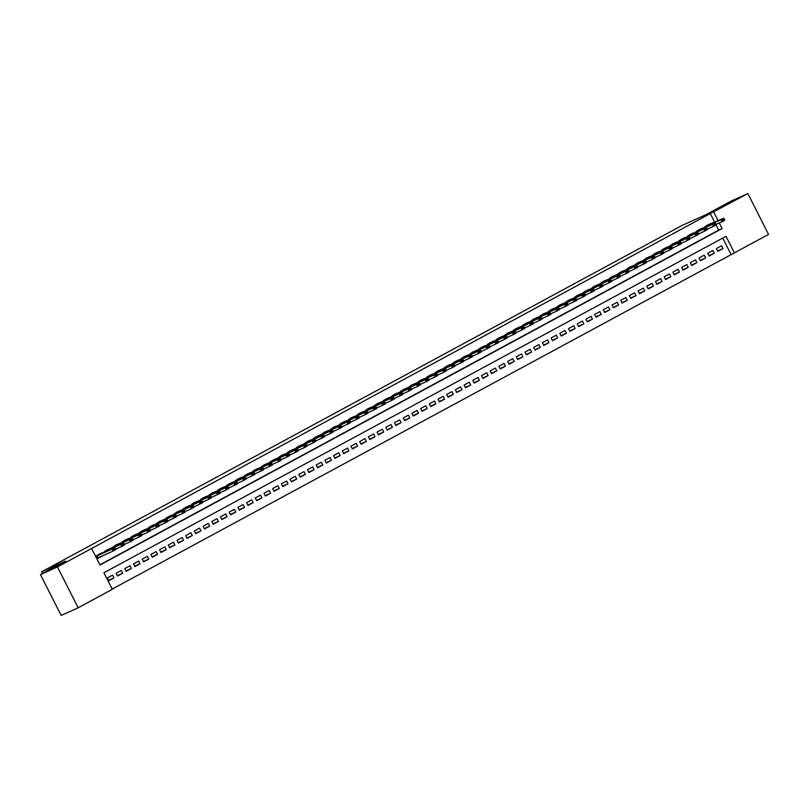 <?xml version="1.0" encoding="UTF-8"?>
<svg xmlns="http://www.w3.org/2000/svg" width="809" height="809" viewBox="0 0 809 809"><rect width="100%" height="100%" fill="white"/><g stroke="black" fill="none" stroke-linecap="round" stroke-linejoin="round"><path stroke-width="1.21" d="M65.832 561.648L53.192 568.252L65.832 561.648M733.591 200.501L720.961 207.094L733.591 200.501M78.17 607.781L61.16 615.437L40.45 574.612L65.468 561.082L41.663 571.801L682.017 225.468L705.822 214.749L730.83 201.219L747.84 193.563L768.55 234.388L734.4 252.863L726.007 236.309L103.916 572.762L112.32 589.306L78.17 607.781L57.449 566.947L91.599 548.482L100.003 565.036L722.083 228.583L719.241 222.981M112.198 589.073L734.4 252.863M101.641 553.558L101.398 553.073L96.18 555.894L97.576 558.655L102.743 555.732M110.337 548.846L110.095 548.371L104.877 551.192L105.251 551.93M119.044 544.144L118.802 543.658L113.573 546.49L113.948 547.228M127.741 539.441L127.498 538.956L122.28 541.777L122.655 542.515M136.438 534.729L136.195 534.253L130.977 537.075L131.351 537.813M145.145 530.026L144.902 529.541L139.674 532.373L140.048 533.111M153.841 525.324L153.599 524.839L148.381 527.66L148.755 528.398M162.548 520.612L162.296 520.136L157.077 522.958L157.452 523.696M171.245 515.909L171.002 515.424L165.784 518.256L166.158 518.994M179.942 511.207L179.699 510.722L174.481 513.543L174.855 514.281M188.649 506.495L188.396 506.019L183.178 508.841L183.552 509.579M197.345 501.792L197.103 501.307L191.885 504.138L192.259 504.877M206.042 497.09L205.799 496.605L200.581 499.426L200.956 500.164M214.749 492.378L214.506 491.902L209.278 494.724L209.652 495.462M223.446 487.675L223.203 487.19L217.985 490.021L218.359 490.76M232.153 482.973L231.9 482.488L226.682 485.309L227.056 486.047M240.849 478.261L240.607 477.785L235.379 480.607L235.763 481.345M249.546 473.558L249.303 473.073L244.085 475.904L244.46 476.643M258.253 468.856L258 468.371L252.782 471.192L253.156 471.93M266.95 464.144L266.707 463.668L261.489 466.49L261.863 467.228M275.647 459.441L275.404 458.956L270.186 461.787L270.56 462.526M284.353 454.739L284.111 454.253L278.883 457.075L279.257 457.813M293.05 450.037L292.807 449.551L287.589 452.373L287.964 453.111M301.747 445.324L301.504 444.849L296.286 447.67L296.66 448.408M310.454 440.622L310.211 440.136L304.983 442.958L305.357 443.696M319.151 435.92L318.908 435.434L313.69 438.256L314.064 438.994M327.857 431.207L327.605 430.732L322.387 433.553L322.761 434.291M336.554 426.505L336.311 426.019L331.093 428.841L331.468 429.579M345.251 421.802L345.008 421.317L339.79 424.138L340.164 424.877M353.958 417.09L353.715 416.615L348.487 419.436L348.861 420.174M362.654 412.388L362.412 411.902L357.194 414.724L357.568 415.462M371.351 407.685L371.109 407.2L365.89 410.021L366.265 410.76M380.058 402.973L379.815 402.498L374.587 405.319L374.961 406.057M388.755 398.271L388.512 397.785L383.294 400.607L383.668 401.345M397.462 393.568L397.209 393.083L391.991 395.904L392.365 396.643M406.158 388.856L405.916 388.381L400.688 391.202L401.072 391.94M414.855 384.154L414.613 383.668L409.394 386.49L409.769 387.228M423.562 379.451L423.309 378.966L418.091 381.787L418.465 382.526M432.259 374.739L432.016 374.264L426.798 377.085L427.172 377.823M440.956 370.037L440.713 369.551L435.495 372.373L435.869 373.121M449.662 365.334L449.42 364.849L444.192 367.67L444.566 368.408M458.359 360.622L458.116 360.147L452.898 362.968L453.273 363.706M467.066 355.92L466.813 355.434L461.595 358.266L461.969 359.004M475.763 351.217L475.52 350.732L470.292 353.553L470.666 354.291M484.46 346.505L484.217 346.03L478.999 348.851L479.373 349.589M493.166 341.803L492.914 341.317L487.696 344.149L488.07 344.887M501.863 337.1L501.62 336.615L496.402 339.436L496.777 340.174M510.56 332.388L510.317 331.912L505.099 334.734L505.473 335.472M519.267 327.685L519.024 327.2L513.796 330.032L514.17 330.77M527.964 322.983L527.721 322.498L522.503 325.319L522.877 326.057M536.66 318.271L536.418 317.795L531.2 320.617L531.574 321.355M545.367 313.568L545.124 313.083L539.896 315.914L540.27 316.653M554.064 308.866L553.821 308.381L548.603 311.202L548.977 311.94M562.771 304.154L562.518 303.678L557.3 306.5L557.674 307.238M571.467 299.451L571.225 298.966L566.007 301.797L566.381 302.536M580.164 294.749L579.922 294.264L574.703 297.085L575.078 297.823M588.871 290.037L588.618 289.561L583.4 292.383L583.774 293.121M597.568 285.334L597.325 284.849L592.107 287.68L592.481 288.419M606.265 280.632L606.022 280.147L600.804 282.968L601.178 283.706M614.971 275.92L614.729 275.444L609.501 278.266L609.875 279.004M623.668 271.217L623.426 270.732L618.207 273.563L618.582 274.302M632.375 266.515L632.122 266.03L626.904 268.851L627.278 269.589M641.072 261.813L640.829 261.327L635.601 264.149L635.985 264.887M649.769 257.1L649.526 256.615L644.308 259.446L644.682 260.185M658.475 252.398L658.223 251.912L653.005 254.734L653.379 255.472M667.172 247.696L666.929 247.21L661.711 250.032L662.086 250.77M675.869 242.983L675.626 242.508L670.408 245.329L670.782 246.067M684.576 238.281L684.333 237.795L679.105 240.617L679.479 241.355M693.273 233.579L693.03 233.093L687.812 235.915L688.186 236.653M701.969 228.866L701.727 228.391L696.509 231.212L696.883 231.95M717.613 250.952L723.024 248.505L717.805 251.336L716.41 248.575L721.628 245.754L723.024 248.505M708.906 255.654L714.327 253.217L709.109 256.038L707.703 253.278L712.921 250.456L714.327 253.217M700.21 260.356L705.63 257.919L700.402 260.741L699.006 257.98L704.224 255.159L705.63 257.919M691.513 265.069L696.923 262.622L691.705 265.453L690.31 262.692L695.528 259.871L696.923 262.622M682.806 269.771L688.226 267.334L683.008 270.155L681.603 267.395L686.821 264.573L688.226 267.334M674.109 274.473L679.52 272.036L674.301 274.858L672.906 272.097L678.124 269.276L679.52 272.036M665.413 279.186L670.823 276.739L665.605 279.57L664.199 276.809L669.427 273.988L670.823 276.739M656.706 283.888L662.126 281.451L656.898 284.272L655.502 281.512L660.72 278.69L662.126 281.451M648.009 288.591L653.419 286.153L648.201 288.975L646.806 286.214L652.024 283.393L653.419 286.153M639.302 293.303L644.722 290.856L639.504 293.687L638.099 290.927L643.327 288.105L644.722 290.856M630.605 298.005L636.026 295.568L630.798 298.39L629.402 295.629L634.62 292.807L636.026 295.568M621.909 302.708L627.319 300.27L622.101 303.092L620.705 300.331L625.923 297.51L627.319 300.27M613.202 307.42L618.622 304.973L613.404 307.804L611.998 305.044L617.216 302.222L618.622 304.973M604.505 312.122L609.915 309.685L604.697 312.507L603.302 309.746L608.52 306.924L609.915 309.685M595.808 316.825L601.218 314.388L596 317.209L594.595 314.448L599.823 311.627L601.218 314.388M587.101 321.537L592.522 319.09L587.294 321.911L585.898 319.161L591.116 316.329L592.522 319.09M578.405 326.239L583.815 323.802L578.597 326.624L577.201 323.863L582.419 321.042L583.815 323.802M569.698 330.942L575.118 328.505L569.9 331.326L568.494 328.565L573.723 325.744L575.118 328.505M561.001 335.644L566.421 333.207L561.193 336.028L559.798 333.278L565.016 330.446L566.421 333.207M552.304 340.356L557.714 337.919L552.496 340.741L551.101 337.98L556.319 335.159L557.714 337.919M543.597 345.059L549.018 342.622L543.8 345.443L542.394 342.682L547.612 339.861L549.018 342.622M534.901 349.761L540.311 347.324L535.093 350.145L533.697 347.395L538.915 344.563L540.311 347.324M526.204 354.473L531.614 352.036L526.396 354.858L524.99 352.097L530.219 349.276L531.614 352.036M517.497 359.176L522.917 356.739L517.699 359.56L516.294 356.799L521.512 353.978L522.917 356.739M508.8 363.878L514.211 361.441L508.992 364.262L507.597 361.512L512.815 358.68L514.211 361.441M500.104 368.591L505.514 366.153L500.296 368.975L498.89 366.214L504.118 363.393L505.514 366.153M491.397 373.293L496.817 370.856L491.589 373.677L490.193 370.916L495.411 368.095L496.817 370.856M482.7 377.995L488.11 375.558L482.892 378.379L481.497 375.629L486.715 372.797L488.11 375.558M473.993 382.708L479.413 380.27L474.195 383.092L472.79 380.331L478.018 377.51L479.413 380.27M465.296 387.41L470.717 384.973L465.488 387.794L464.093 385.033L469.311 382.212L470.717 384.973M456.6 392.112L462.01 389.675L456.792 392.496L455.396 389.746L460.614 386.914L462.01 389.675M447.893 396.825L453.313 394.387L448.095 397.209L446.689 394.448L451.907 391.627L453.313 394.387M439.196 401.527L444.606 399.09L439.388 401.911L437.993 399.15L443.211 396.329L444.606 399.09M430.499 406.229L435.909 403.792L430.691 406.614L429.286 403.863L434.514 401.031L435.909 403.792M421.792 410.942L427.213 408.494L421.985 411.326L420.589 408.565L425.807 405.744L427.213 408.494M413.096 415.644L418.506 413.207L413.288 416.028L411.892 413.268L417.11 410.446L418.506 413.207M404.389 420.346L409.809 417.909L404.591 420.731L403.185 417.98L408.414 415.148L409.809 417.909M395.692 425.059L401.112 422.611L395.884 425.443L394.489 422.682L399.707 419.861L401.112 422.611M386.995 429.761L392.405 427.324L387.187 430.145L385.792 427.385L391.01 424.563L392.405 427.324M378.288 434.463L383.709 432.026L378.491 434.848L377.085 432.097L382.303 429.266L383.709 432.026M369.592 439.176L375.002 436.729L369.784 439.56L368.388 436.799L373.606 433.978L375.002 436.729M360.895 443.878L366.305 441.441L361.087 444.262L359.681 441.502L364.91 438.68L366.305 441.441M352.188 448.58L357.608 446.143L352.39 448.965L350.985 446.204L356.203 443.383L357.608 446.143M343.491 453.293L348.901 450.846L343.683 453.677L342.288 450.916L347.506 448.095L348.901 450.846M334.784 457.995L340.205 455.558L334.987 458.379L333.581 455.619L338.809 452.797L340.205 455.558M326.088 462.697L331.508 460.26L326.28 463.082L324.884 460.321L330.102 457.5L331.508 460.26M317.391 467.41L322.801 464.963L317.583 467.794L316.188 465.033L321.406 462.212L322.801 464.963M308.684 472.112L314.104 469.675L308.886 472.496L307.481 469.736L312.699 466.914L314.104 469.675M299.987 476.814L305.408 474.377L300.179 477.199L298.784 474.438L304.002 471.617L305.408 474.377M291.291 481.527L296.701 479.08L291.483 481.911L290.087 479.15L295.305 476.329L296.701 479.08M282.584 486.229L288.004 483.792L282.786 486.613L281.38 483.853L286.598 481.031L288.004 483.792M273.887 490.932L279.297 488.494L274.079 491.316L272.684 488.555L277.902 485.734L279.297 488.494M265.19 495.644L270.6 493.197L265.382 496.028L263.977 493.268L269.205 490.446L270.6 493.197M256.483 500.346L261.904 497.909L256.675 500.731L255.28 497.97L260.498 495.148L261.904 497.909M247.787 505.049L253.197 502.611L247.979 505.433L246.583 502.672L251.801 499.851L253.197 502.611M239.08 509.761L244.5 507.314L239.282 510.145L237.876 507.385L243.105 504.563L244.5 507.314M230.383 514.463L235.803 512.026L230.575 514.848L229.18 512.087L234.398 509.266L235.803 512.026M221.686 519.166L227.096 516.729L221.878 519.55L220.483 516.789L225.701 513.968L227.096 516.729M212.979 523.868L218.4 521.431L213.182 524.252L211.776 521.502L216.994 518.67L218.4 521.431M204.283 528.58L209.693 526.143L204.475 528.965L203.079 526.204L208.297 523.383L209.693 526.143M195.586 533.283L200.996 530.846L195.778 533.667L194.372 530.906L199.601 528.085L200.996 530.846M186.879 537.985L192.299 535.548L187.071 538.369L185.676 535.619L190.894 532.787L192.299 535.548M178.182 542.697L183.592 540.26L178.374 543.082L176.979 540.321L182.197 537.5L183.592 540.26M169.475 547.4L174.896 544.963L169.678 547.784L168.272 545.023L173.5 542.202L174.896 544.963M160.779 552.102L166.199 549.665L160.971 552.486L159.575 549.736L164.793 546.904L166.199 549.665M152.082 556.814L157.492 554.377L152.274 557.199L150.878 554.438L156.097 551.617L157.492 554.377M143.375 561.517L148.795 559.08L143.577 561.901L142.172 559.14L147.39 556.319L148.795 559.08M134.678 566.219L140.088 563.782L134.87 566.603L133.475 563.853L138.693 561.021L140.088 563.782M125.982 570.932L131.392 568.494L126.174 571.316L124.768 568.555L129.996 565.734L131.392 568.494M117.275 575.634L122.695 573.197L117.477 576.018L116.071 573.257L121.289 570.436L122.695 573.197M731.002 254.39L722.72 238.079M112.593 575.138L107.375 577.97L108.77 580.72L113.988 577.899L112.593 575.138M714.731 222.333L710.282 213.566L91.599 548.482M99.881 564.793L718.685 230.11L716.026 224.872M710.676 224.164L710.433 223.678L705.205 226.5L705.579 227.238M41.663 571.801L42.513 573.49M40.45 574.612L57.449 566.947M710.282 213.566L747.84 193.563M718.139 220.806L713.69 212.029M718.685 230.11L722.083 228.583M108.578 580.336L113.988 577.899M97.474 558.453L102.794 555.834M724.561 219.391L723.084 219.765L724.561 219.391L724.743 220.26L722.134 221.676L721.132 219.694L705.367 226.813M723.256 220.099L722.134 221.676L715.935 224.467M707.208 225.175L723.742 218.278L721.132 219.694L723.084 219.765M724.389 219.057L723.742 218.278M715.854 224.093L714.387 224.467L715.854 224.093L716.046 224.973L713.437 226.378L712.426 224.396L696.66 231.516M714.549 224.801L713.437 226.378L707.238 229.169M698.511 229.877L715.035 222.981L712.426 224.396L714.387 224.467M715.692 223.769L715.035 222.981M707.157 228.805L705.681 229.18L707.157 228.805L707.349 229.675L704.74 231.091L703.729 229.099L687.963 236.218M705.852 229.513L704.74 231.091L698.541 233.882M689.804 234.58L706.338 227.693L703.729 229.099L705.681 229.18M706.985 228.472L706.338 227.693M698.46 233.508L696.984 233.882L698.46 233.508L698.642 234.377L696.033 235.793L695.032 233.811L679.267 240.93M697.156 234.216L696.033 235.793L689.834 238.584M681.107 239.292L697.641 232.395L695.032 233.811L696.984 233.882M698.288 233.174L697.641 232.395M689.753 238.21L688.287 238.584L689.753 238.21L689.946 239.09L687.337 240.495L686.325 238.513L670.56 245.633M688.449 238.918L687.337 240.495L681.138 243.287M672.4 243.994L688.934 237.098L686.325 238.513L688.287 238.584M689.592 237.886L688.934 237.098M681.057 242.922L679.58 243.297L681.057 242.922L681.249 243.792L678.63 245.208L677.629 243.216L661.863 250.335M679.752 243.62L678.63 245.208L672.431 247.999M663.704 248.697L680.238 241.81L677.629 243.216L679.58 243.297M680.885 242.589L680.238 241.81M672.36 247.625L670.883 247.999L672.36 247.625L672.542 248.494L669.933 249.91L668.922 247.928L653.166 255.047M671.055 248.333L669.933 249.91L663.734 252.701M655.007 253.409L671.541 246.512L668.922 247.928L670.883 247.999M672.188 247.291L671.541 246.512M663.653 252.327L662.187 252.701L663.653 252.327L663.845 253.207L661.236 254.613L660.225 252.63L644.46 259.75M662.349 253.035L661.236 254.613L655.037 257.404M646.3 258.111L662.834 251.215L660.225 252.63L662.187 252.701M663.491 252.003L662.834 251.215M654.956 257.04L653.48 257.414L654.956 257.04L655.138 257.909L652.529 259.325L651.528 257.333L635.763 264.452M653.652 257.737L652.529 259.325L646.33 262.116M637.603 262.814L654.137 255.927L651.528 257.333L653.48 257.414M654.784 256.706L654.137 255.927M646.249 261.742L644.783 262.116L646.249 261.742L646.442 262.612L643.833 264.027L642.821 262.045L627.056 269.154M644.945 262.45L643.833 264.027L637.634 266.818M628.906 267.526L645.43 260.629L642.821 262.045L644.783 262.116M646.088 261.408L645.43 260.629M637.553 266.444L636.076 266.818L637.553 266.444L637.745 267.324L635.136 268.73L634.125 266.748L618.359 273.867M636.248 267.152L635.136 268.73L628.937 271.521M620.2 272.228L636.734 265.332L634.125 266.748L636.076 266.818M637.381 266.121L636.734 265.332M628.856 271.157L627.38 271.531L628.856 271.157L629.038 272.026L626.429 273.442L625.428 271.45L609.662 278.569M627.551 271.854L626.429 273.442L620.23 276.233M611.503 276.931L628.037 270.044L625.428 271.45L627.38 271.531M628.684 270.823L628.037 270.044M620.149 275.859L618.683 276.233L620.149 275.859L620.341 276.729L617.732 278.144L616.721 276.152L600.956 283.271M618.845 276.567L617.732 278.144L611.533 280.935M602.796 281.643L619.33 274.747L616.721 276.152L618.683 276.233M619.987 275.525L619.33 274.747M611.452 280.561L609.976 280.935L611.452 280.561L611.644 281.441L609.025 282.847L608.024 280.865L592.259 287.984M610.148 281.269L609.025 282.847L602.836 285.638M594.099 286.346L610.633 279.449L608.024 280.865L609.976 280.935M611.28 280.238L610.633 279.449M602.756 285.274L601.279 285.648L602.756 285.274L602.938 286.143L600.329 287.559L599.317 285.567L583.562 292.686M601.451 285.971L600.329 287.559L594.13 290.35M585.403 291.048L601.936 284.161L599.317 285.567L601.279 285.648M602.584 284.94L601.936 284.161M594.049 289.976L592.582 290.35L594.049 289.976L594.241 290.846L591.632 292.261L590.621 290.269L574.855 297.388M592.744 290.684L591.632 292.261L585.433 295.052M576.696 295.76L593.23 288.864L590.621 290.269L592.582 290.35M593.887 289.642L593.23 288.864M585.352 294.678L583.876 295.052L585.352 294.678L585.534 295.558L582.925 296.964L581.924 294.982L566.158 302.101M584.047 295.386L582.925 296.964L576.726 299.755M567.999 300.463L584.533 293.566L581.924 294.982L583.876 295.052M585.18 294.355L584.533 293.566M576.655 299.391L575.179 299.765L576.655 299.391L576.837 300.26L574.228 301.676L573.217 299.684L557.452 306.803M575.341 300.088L574.228 301.676L568.029 304.467M559.302 305.165L575.826 298.278L573.217 299.684L575.179 299.765M576.483 299.057L575.826 298.278M567.948 304.093L566.472 304.467L567.948 304.093L568.14 304.963L565.531 306.378L564.52 304.386L548.755 311.505M566.644 304.801L565.531 306.378L559.332 309.169M550.595 309.877L567.129 302.981L564.52 304.386L566.472 304.467M567.787 303.759L567.129 302.981M559.252 308.795L557.775 309.169L559.252 308.795L559.434 309.675L556.825 311.081L555.823 309.099L540.058 316.218M557.947 309.503L556.825 311.081L550.626 313.872M541.899 314.58L558.432 307.683L555.823 309.099L557.775 309.169M559.08 308.472L558.432 307.683M550.545 313.508L549.078 313.882L550.545 313.508L550.737 314.377L548.128 315.793L547.117 313.801L531.351 320.92M549.24 314.205L548.128 315.793L541.929 318.584M533.202 319.282L549.726 312.385L547.117 313.801L549.078 313.882M550.383 313.174L549.726 312.385M541.848 318.21L540.372 318.584L541.848 318.21L542.04 319.08L539.431 320.495L538.42 318.503L522.654 325.623M540.543 318.918L539.431 320.495L533.232 323.287M524.495 323.994L541.029 317.098L538.42 318.503L540.372 318.584M541.676 317.876L541.029 317.098M533.151 322.912L531.675 323.287L533.151 322.912L533.333 323.792L530.724 325.198L529.723 323.216L513.958 330.335M531.847 323.62L530.724 325.198L524.525 327.989M515.798 328.697L532.332 321.8L529.723 323.216L531.675 323.287M532.979 322.579L532.332 321.8M524.444 327.625L522.978 327.999L524.444 327.625L524.636 328.494L522.027 329.9L521.016 327.918L505.251 335.037M523.14 328.323L522.027 329.9L515.829 332.701M507.091 333.399L523.625 326.502L521.016 327.918L522.978 327.999M524.283 327.291L523.625 326.502M515.748 332.327L514.271 332.701L515.748 332.327L515.94 333.197L513.321 334.613L512.319 332.62L496.554 339.74M514.443 333.035L513.321 334.613L507.122 337.404M498.395 338.101L514.928 331.215L512.319 332.62L514.271 332.701M515.576 331.993L514.928 331.215M507.051 337.029L505.574 337.404L507.051 337.029L507.233 337.909L504.624 339.315L503.613 337.333L487.847 344.452M505.736 337.737L504.624 339.315L498.425 342.106M489.698 342.814L506.232 335.917L503.613 337.333L505.574 337.404M506.879 336.696L506.232 335.917M498.344 341.742L496.878 342.116L498.344 341.742L498.536 342.611L495.927 344.017L494.916 342.035L479.15 349.154M497.039 342.44L495.927 344.017L489.728 346.818M480.991 347.516L497.525 340.619L494.916 342.035L496.878 342.116M498.182 341.408L497.525 340.619M489.647 346.444L488.171 346.818L489.647 346.444L489.829 347.314L487.22 348.73L486.219 346.737L470.454 353.857M488.343 347.152L487.22 348.73L481.021 351.521M472.294 352.218L488.828 345.332L486.219 346.737L488.171 346.818M489.475 346.11L488.828 345.332M480.94 351.146L479.474 351.521L480.94 351.146L481.133 352.026L478.523 353.432L477.512 351.45L461.747 358.569M479.636 351.854L478.523 353.432L472.325 356.223M463.597 356.931L480.121 350.034L477.512 351.45L479.474 351.521M480.779 350.813L480.121 350.034M472.244 355.859L470.767 356.233L472.244 355.859L472.436 356.729L469.827 358.134L468.816 356.152L453.05 363.271M470.939 356.557L469.827 358.134L463.628 360.935M454.891 361.633L471.425 354.736L468.816 356.152L470.767 356.233M472.072 355.525L471.425 354.736M463.547 360.561L462.07 360.935L463.547 360.561L463.729 361.431L461.12 362.847L460.119 360.854L444.353 367.974M462.242 361.269L461.12 362.847L454.921 365.638M446.194 366.335L462.728 359.449L460.119 360.854L462.07 360.935M463.375 360.227L462.728 359.449M454.84 365.263L453.374 365.638L454.84 365.263L455.032 366.133L452.423 367.549L451.412 365.567L435.647 372.686M453.536 365.971L452.423 367.549L446.224 370.34M437.487 371.048L454.021 364.151L451.412 365.567L453.374 365.638M454.678 364.93L454.021 364.151M446.143 369.966L444.667 370.35L446.143 369.966L446.335 370.846L443.716 372.251L442.715 370.269L426.95 377.388M444.839 370.674L443.716 372.251L437.527 375.052M428.79 375.75L445.324 368.853L442.715 370.269L444.667 370.35M445.971 369.642L445.324 368.853M437.447 374.678L435.97 375.052L437.447 374.678L437.629 375.548L435.02 376.964L434.008 374.971L418.253 382.091M436.142 375.386L435.02 376.964L428.821 379.755M420.093 380.452L436.627 373.566L434.008 374.971L435.97 375.052M437.275 374.345L436.627 373.566M428.74 379.381L427.273 379.755L428.74 379.381L428.932 380.25L426.323 381.666L425.312 379.684L409.546 386.803M427.435 380.088L426.323 381.666L420.124 384.457M411.387 385.165L427.921 378.268L425.312 379.684L427.273 379.755M428.578 379.047L427.921 378.268M420.043 384.083L418.566 384.467L420.043 384.083L420.225 384.963L417.616 386.368L416.615 384.386L400.849 391.505M418.738 384.791L417.616 386.368L411.417 389.159M402.69 389.867L419.224 382.97L416.615 384.386L418.566 384.467M419.871 383.759L419.224 382.97M411.336 388.795L409.87 389.169L411.336 388.795L411.528 389.665L408.919 391.081L407.908 389.089L392.143 396.208M410.032 389.503L408.919 391.081L402.72 393.872M393.993 394.57L410.517 387.683L407.908 389.089L409.87 389.169M411.174 388.462L410.517 387.683M402.639 393.498L401.163 393.872L402.639 393.498L402.831 394.367L400.222 395.783L399.211 393.801L383.446 400.92M401.335 394.205L400.222 395.783L394.023 398.574M385.286 399.282L401.82 392.385L399.211 393.801L401.163 393.872M402.478 393.164L401.82 392.385M393.943 398.2L392.466 398.584L393.943 398.2L394.125 399.08L391.516 400.485L390.514 398.503L374.749 405.622M392.638 398.908L391.516 400.485L385.317 403.276M376.589 403.984L393.123 397.088L390.514 398.503L392.466 398.584M393.771 397.876L393.123 397.088M385.236 402.912L383.769 403.286L385.236 402.912L385.428 403.782L382.819 405.198L381.808 403.206L366.042 410.325M383.931 403.62L382.819 405.198L376.62 407.989M367.883 408.687L384.417 401.8L381.808 403.206L383.769 403.286M385.074 402.579L384.417 401.8M376.539 407.615L375.063 407.989L376.539 407.615L376.731 408.484L374.122 409.9L373.111 407.918L357.345 415.037M375.234 408.323L374.122 409.9L367.923 412.691M359.186 413.399L375.72 406.502L373.111 407.918L375.063 407.989M376.367 407.281L375.72 406.502M367.842 412.317L366.366 412.691L367.842 412.317L368.024 413.197L365.415 414.602L364.404 412.62L348.649 419.74M366.538 413.025L365.415 414.602L359.216 417.393M350.489 418.101L367.023 411.205L364.404 412.62L366.366 412.691M367.67 411.993L367.023 411.205M359.135 417.029L357.669 417.404L359.135 417.029L359.327 417.899L356.718 419.315L355.707 417.323L339.942 424.442M357.831 417.737L356.718 419.315L350.519 422.106M341.782 422.804L358.316 415.917L355.707 417.323L357.669 417.404M358.974 416.696L358.316 415.917M350.439 421.732L348.962 422.106L350.439 421.732L350.631 422.601L348.012 424.017L347.01 422.035L331.245 429.154M349.134 422.44L348.012 424.017L341.813 426.808M333.086 427.516L349.619 420.619L347.01 422.035L348.962 422.106M350.267 421.398L349.619 420.619M341.742 426.434L340.265 426.808L341.742 426.434L341.924 427.314L339.315 428.719L338.304 426.737L322.538 433.857M340.427 427.142L339.315 428.719L333.116 431.51M324.389 432.218L340.923 425.322L338.304 426.737L340.265 426.808M341.57 426.11L340.923 425.322M333.035 431.146L331.559 431.521L333.035 431.146L333.227 432.016L330.618 433.432L329.607 431.44L313.841 438.559M331.73 431.854L330.618 433.432L324.419 436.223M315.682 436.921L332.216 430.034L329.607 431.44L331.559 431.521M332.873 430.813L332.216 430.034M324.338 435.849L322.862 436.223L324.338 435.849L324.52 436.718L321.911 438.134L320.91 436.152L305.145 443.271M323.034 436.557L321.911 438.134L315.712 440.925M306.985 441.633L323.519 434.736L320.91 436.152L322.862 436.223M324.166 435.515L323.519 434.736M315.631 440.551L314.165 440.925L315.631 440.551L315.823 441.431L313.214 442.836L312.203 440.854L296.438 447.974M314.327 441.259L313.214 442.836L307.016 445.628M298.288 446.335L314.812 439.439L312.203 440.854L314.165 440.925M315.47 440.227L314.812 439.439M306.935 445.263L305.458 445.638L306.935 445.263L307.127 446.133L304.518 447.549L303.506 445.557L287.741 452.676M305.63 445.961L304.518 447.549L298.319 450.34M289.582 451.038L306.115 444.151L303.506 445.557L305.458 445.638M306.763 444.93L306.115 444.151M298.238 449.966L296.761 450.34L298.238 449.966L298.42 450.835L295.811 452.251L294.81 450.269L279.044 457.388M296.933 450.674L295.811 452.251L289.612 455.042M280.885 455.75L297.419 448.853L294.81 450.269L296.761 450.34M298.066 449.632L297.419 448.853M289.531 454.668L288.065 455.042L289.531 454.668L289.723 455.548L287.114 456.954L286.103 454.971L270.337 462.091M288.226 455.376L287.114 456.954L280.915 459.745M272.178 460.452L288.712 453.556L286.103 454.971L288.065 455.042M289.369 454.345L288.712 453.556M280.834 459.381L279.358 459.755L280.834 459.381L281.026 460.25L278.407 461.666L277.406 459.674L261.641 466.793M279.53 460.078L278.407 461.666L272.208 464.457M263.481 465.155L280.015 458.268L277.406 459.674L279.358 459.755M280.662 459.047L280.015 458.268M272.137 464.083L270.661 464.457L272.137 464.083L272.32 464.953L269.71 466.368L268.699 464.376L252.944 471.495M270.833 464.791L269.71 466.368L263.512 469.159M254.784 469.867L271.318 462.97L268.699 464.376L270.661 464.457M271.966 463.749L271.318 462.97M263.431 468.785L261.964 469.159L263.431 468.785L263.623 469.665L261.014 471.071L260.002 469.089L244.237 476.208M262.126 469.493L261.014 471.071L254.815 473.862M246.078 474.57L262.612 467.673L260.002 469.089L261.964 469.159M263.269 468.462L262.612 467.673M254.734 473.498L253.257 473.872L254.734 473.498L254.916 474.367L252.307 475.783L251.306 473.791L235.54 480.91M253.429 474.195L252.307 475.783L246.108 478.574M237.381 479.272L253.915 472.385L251.306 473.791L253.257 473.872M254.562 473.164L253.915 472.385M246.027 478.2L244.561 478.574L246.027 478.2L246.219 479.07L243.61 480.485L242.599 478.493L226.833 485.612M244.722 478.908L243.61 480.485L237.411 483.276M228.684 483.984L245.208 477.088L242.599 478.493L244.561 478.574M245.865 477.866L245.208 477.088M237.33 482.902L235.854 483.276L237.33 482.902L237.522 483.782L234.913 485.188L233.902 483.206L218.137 490.325M236.026 483.61L234.913 485.188L228.714 487.979M219.977 488.687L236.511 481.79L233.902 483.206L235.854 483.276M237.158 482.579L236.511 481.79M228.634 487.615L227.157 487.989L228.634 487.615L228.816 488.484L226.207 489.9L225.205 487.908L209.44 495.027M227.329 488.312L226.207 489.9L220.008 492.691M211.28 493.389L227.814 486.502L225.205 487.908L227.157 487.989M228.462 487.281L227.814 486.502M219.927 492.317L218.46 492.691L219.927 492.317L220.119 493.187L217.51 494.602L216.499 492.61L200.733 499.729M218.622 493.025L217.51 494.602L211.311 497.393M202.574 498.101L219.108 491.205L216.499 492.61L218.46 492.691M219.765 491.983L219.108 491.205M211.23 497.019L209.753 497.393L211.23 497.019L211.422 497.899L208.803 499.305L207.802 497.323L192.036 504.442M209.925 497.727L208.803 499.305L202.614 502.096M193.877 502.804L210.411 495.907L207.802 497.323L209.753 497.393M211.058 496.696L210.411 495.907M202.533 501.732L201.057 502.106L202.533 501.732L202.715 502.601L200.106 504.017L199.095 502.025L183.34 509.144M201.229 502.429L200.106 504.017L193.907 506.808M185.18 507.506L201.714 500.619L199.095 502.025L201.057 502.106M202.361 501.398L201.714 500.619M193.826 506.434L192.36 506.808L193.826 506.434L194.018 507.304L191.409 508.719L190.398 506.727L174.633 513.846M192.522 507.142L191.409 508.719L185.21 511.51M176.473 512.218L193.007 505.322L190.398 506.727L192.36 506.808M193.664 506.1L193.007 505.322M185.13 511.136L183.653 511.51L185.13 511.136L185.312 512.016L182.703 513.422L181.701 511.44L165.936 518.559M183.825 511.844L182.703 513.422L176.504 516.213M167.776 516.921L184.31 510.024L181.701 511.44L183.653 511.51M184.958 510.813L184.31 510.024M176.433 515.849L174.956 516.223L176.433 515.849L176.615 516.718L174.006 518.124L172.995 516.142L157.229 523.261M175.118 516.547L174.006 518.124L167.807 520.925M159.08 521.623L175.604 514.726L172.995 516.142L174.956 516.223M176.261 515.515L175.604 514.726M167.726 520.551L166.25 520.925L167.726 520.551L167.918 521.421L165.309 522.836L164.298 520.844L148.532 527.964M166.421 521.259L165.309 522.836L159.11 525.628M150.373 526.335L166.907 519.439L164.298 520.844L166.25 520.925M167.564 520.217L166.907 519.439M159.029 525.253L157.553 525.628L159.029 525.253L159.211 526.133L156.602 527.539L155.601 525.557L139.836 532.676M157.725 525.961L156.602 527.539L150.403 530.33M141.676 531.038L158.21 524.141L155.601 525.557L157.553 525.628M158.857 524.92L158.21 524.141M150.322 529.966L148.856 530.34L150.322 529.966L150.514 530.835L147.905 532.241L146.894 530.259L131.129 537.378M149.018 530.664L147.905 532.241L141.706 535.042M132.969 535.74L149.503 528.843L146.894 530.259L148.856 530.34M150.161 529.632L149.503 528.843M141.626 534.668L140.149 535.042L141.626 534.668L141.818 535.538L139.209 536.954L138.197 534.961L122.432 542.081M140.321 535.376L139.209 536.954L133.01 539.745M124.273 540.442L140.806 533.556L138.197 534.961L140.149 535.042M141.454 534.334L140.806 533.556M132.929 539.37L131.452 539.745L132.929 539.37L133.111 540.25L130.502 541.656L129.501 539.674L113.735 546.793M131.624 540.078L130.502 541.656L124.303 544.447M115.576 545.155L132.11 538.258L129.501 539.674L131.452 539.745M132.757 539.037L132.11 538.258M124.222 544.083L122.756 544.457L124.222 544.083L124.414 544.953L121.805 546.358L120.794 544.376L105.028 551.495M122.917 544.781L121.805 546.358L115.606 549.159M106.869 549.857L123.403 542.96L120.794 544.376L122.756 544.457M124.06 543.749L123.403 542.96M115.525 548.785L114.049 549.159L115.525 548.785L115.717 549.655L113.098 551.071L97.343 558.19M114.221 549.493L113.098 551.071L112.097 549.078L96.332 556.198M98.172 554.559L114.706 547.673L112.097 549.078L114.049 549.159M99.679 556.814L99.568 557.32M115.353 548.451L114.706 547.673M707.713 225.438L705.327 226.732M699.006 230.14L696.62 231.435M690.31 234.853L687.923 236.137M681.603 239.555L679.226 240.849M672.906 244.257L670.519 245.552M664.209 248.97L661.823 250.254M655.502 253.672L653.126 254.966M646.806 258.374L644.419 259.669M638.109 263.087L635.722 264.371M629.402 267.789L627.015 269.084M620.705 272.491L618.319 273.786M612.009 277.204L609.622 278.488M603.302 281.906L600.915 283.201M594.605 286.608L592.218 287.903M585.898 291.321L583.522 292.605M577.201 296.023L574.815 297.318M568.505 300.726L566.118 302.02M559.798 305.438L557.411 306.722M551.101 310.14L548.714 311.435M542.404 314.843L540.018 316.137M533.697 319.555L531.311 320.839M525.001 324.257L522.614 325.542M516.294 328.96L513.917 330.254M507.597 333.672L505.21 334.956M498.9 338.374L496.514 339.659M490.193 343.077L487.807 344.371M481.497 347.789L479.11 349.073M472.8 352.491L470.413 353.776M464.093 357.194L461.706 358.488M455.396 361.906L453.01 363.19M446.699 366.608L444.313 367.893M437.993 371.311L435.606 372.605M429.296 376.023L426.909 377.307M420.589 380.726L418.213 382.01M411.892 385.428L409.506 386.722M403.195 390.13L400.809 391.425M394.489 394.843L392.102 396.127M385.792 399.545L383.405 400.839M377.095 404.247L374.709 405.542M368.388 408.96L366.002 410.244M359.692 413.662L357.305 414.956M350.985 418.364L348.608 419.659M342.288 423.077L339.901 424.361M333.591 427.779L331.205 429.073M324.884 432.481L322.498 433.776M316.188 437.194L313.801 438.478M307.491 441.896L305.104 443.19M298.784 446.598L296.397 447.893M290.087 451.311L287.701 452.595M281.38 456.013L279.004 457.307M272.684 460.715L270.297 462.01M263.987 465.428L261.6 466.712M255.28 470.13L252.904 471.425M246.583 474.832L244.197 476.127M237.886 479.545L235.5 480.829M229.18 484.247L226.793 485.542M220.483 488.949L218.096 490.244M211.786 493.662L209.4 494.946M203.079 498.364L200.693 499.659M194.382 503.067L191.996 504.361M185.676 507.779L183.299 509.063M176.979 512.481L174.592 513.776M168.282 517.184L165.896 518.478M159.575 521.896L157.189 523.18M150.878 526.598L148.492 527.883M142.182 531.301L139.795 532.595M133.475 536.013L131.088 537.297M124.778 540.715L122.392 542M116.071 545.418L113.695 546.712M107.375 550.13L104.988 551.414M96.888 555.935L97.889 557.927M97.131 555.823L98.142 557.806M98.678 554.832L96.291 556.117"/></g></svg>
